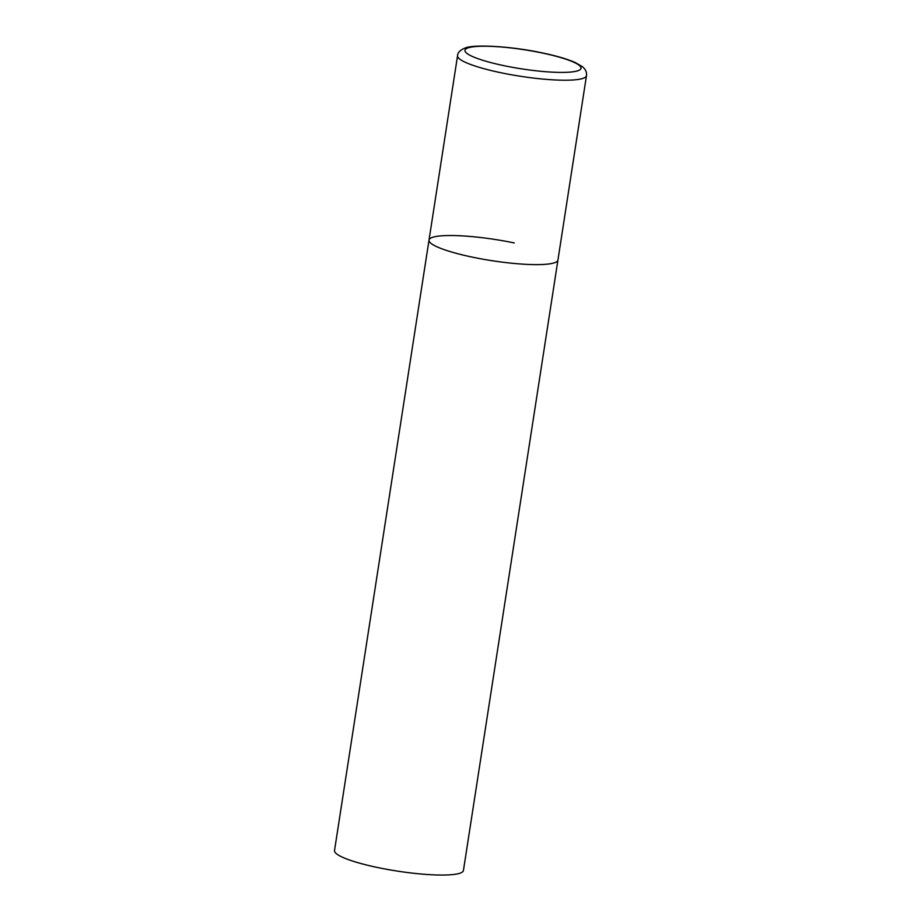 <?xml version="1.0" encoding="UTF-8"?>
<svg xmlns="http://www.w3.org/2000/svg" width="921" height="921" viewBox="0 0 921 921"><rect width="100%" height="100%" fill="white"/><g stroke="black" fill="none" stroke-linecap="round" stroke-linejoin="round"><path stroke-width="1.38" d="M554.523 262.75A65.23 10.718 8.8 0 0 557.942 260.044A65.23 10.718 -171.2 0 1 472.692 257.212A65.23 10.718 -171.2 0 1 429.013 240.093A65.23 10.718 8.8 0 0 482.132 259.043A65.23 10.718 8.8 0 0 554.523 262.75M457.564 55.686A65.23 10.718 8.8 0 0 510.683 74.636A65.23 10.718 8.8 0 0 583.062 78.354A65.23 10.718 8.8 0 0 586.481 75.649C586.884 72.195 585.549 69.225 582.475 66.749L575.464 62.628C565.471 58.242 552.588 55.076 543.632 53.188C512.467 46.326 473.97 44.001 464.967 48.088C460.097 50.114 457.633 52.647 457.564 55.686L429.013 240.093A65.23 10.718 -171.2 0 1 514.263 242.937M586.481 75.649L463.436 870.483A65.23 10.718 -171.2 0 1 378.197 867.64A65.23 10.718 -171.2 0 1 334.519 850.52L429.013 240.093M577.951 70.721A58.702 9.647 8.8 0 0 541.709 52.888A58.702 9.647 8.8 0 0 468.064 47.892A58.702 9.647 8.8 0 0 504.305 65.736A58.702 9.647 8.8 0 0 577.951 70.721"/></g></svg>
